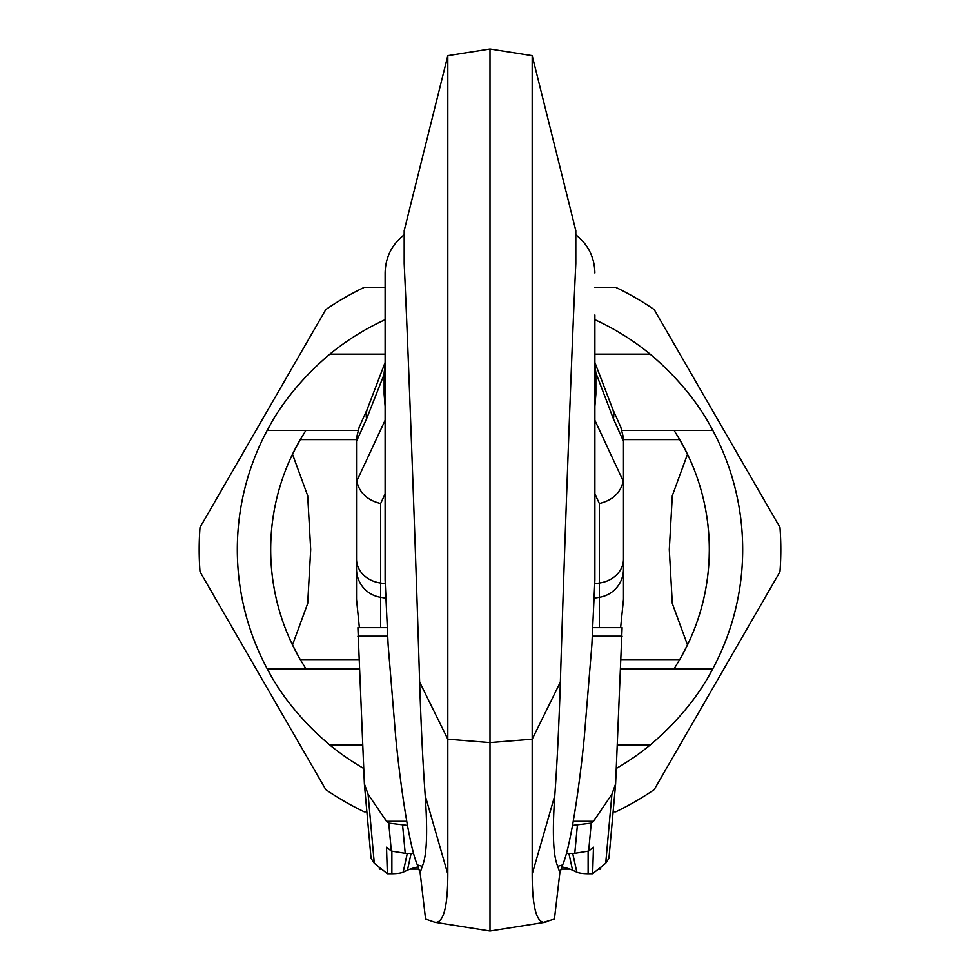 <?xml version="1.0" encoding="UTF-8"?>
<svg xmlns="http://www.w3.org/2000/svg" width="980" height="980" viewBox="0 0 980 980"><rect width="100%" height="100%" fill="white"/><g stroke="black" fill="none" stroke-linecap="round" stroke-linejoin="round"><path stroke-width="1.47" d="M366.888 811.808L364.217 811.808A290.827 290.827 0 0 1 325.801 789.623L200.03 571.781A290.827 290.827 0 0 1 200.03 527.412L325.801 309.558A290.827 290.827 0 0 1 364.217 287.373L385.115 287.373M613.113 811.808L615.783 811.808A290.827 290.827 0 0 0 654.199 789.623L779.97 571.781A290.827 290.827 0 0 0 779.97 527.412L654.199 309.558A290.827 290.827 0 0 0 615.783 287.373L594.885 287.373M362.686 745.07L329.88 745.07C282.571 705.171 266.707 666.633 267.197 668.789A252.681 252.681 0 0 1 267.197 430.404L305.907 430.404L267.197 430.404C266.854 432.388 282.289 394.352 329.88 354.123A252.681 252.681 0 0 1 385.115 319.713M594.885 319.713A252.681 252.681 0 0 1 650.12 354.123C697.736 394.364 713.134 432.388 712.803 430.404L674.093 430.404L712.803 430.404A252.681 252.681 0 0 1 712.803 668.789C713.293 666.645 697.429 705.171 650.12 745.07L617.314 745.07M329.88 745.07A252.681 252.681 0 0 0 363.715 768.455M616.285 768.455A252.681 252.681 0 0 0 650.12 745.07M622.202 430.404L674.093 430.404L679.716 439.579A219.312 219.312 0 0 1 679.716 659.614L674.093 668.789L712.803 668.789L620.683 668.789M359.317 668.789L267.197 668.789L305.907 668.789L300.284 659.614A219.312 219.312 0 0 1 300.284 439.579L305.907 430.404L357.798 430.404M623.488 439.579L679.716 439.579L687.495 454.242L672.317 495.684L669.303 549.596L672.317 603.509L687.495 644.95L679.716 659.614L621.087 659.614M705.392 590.879L704.669 594.456M705.159 592.03L705.845 588.404M706.629 583.774L707.425 578.286M708.16 571.94L708.773 564.884M709.165 557.547L709.312 550.307M708.699 533.304L707.928 525.072M706.997 517.857L706.053 511.915M705.955 511.389L705.441 508.596M705.233 507.493L705.392 508.314M705.514 508.951L706.36 513.79M707.278 519.841L707.45 521.103M707.45 578.102L707.291 579.278M706.36 585.403L705.514 590.217M358.913 659.614L300.284 659.614L292.506 644.95L307.683 603.509L310.697 549.596L307.683 495.684L292.506 454.242L300.284 439.579L356.512 439.579M275.527 503.83L274.608 508.314L275.527 503.83M274.486 508.951L273.641 513.79L274.486 508.951M272.722 519.841L272.55 521.103L272.722 519.841M273.641 585.403L274.486 590.217L273.641 585.403M274.608 590.879L275.527 595.362L274.608 590.879M356.512 566.085L356.512 599.233L359.366 627.666M620.634 627.666L623.488 599.233L623.488 566.085M623.488 599.233L623.488 438.954M623.488 450.237L623.488 459.265M623.488 464.949L623.488 467.191M599.356 627.666L599.356 597.335A28.604 28.604 180 0 0 623.488 569.086A28.604 28.604 0 0 1 599.356 597.335L594.37 598.131M356.512 438.954L356.512 569.086A28.604 28.604 0 0 0 380.644 597.335L380.644 583.027L385.165 583.737M356.512 450.237L356.512 459.265M356.512 464.949L356.512 467.191M623.488 437.95L620.855 427.329L612.537 408.685A28.604 22.883 -20.9 0 0 612.537 408.66L594.885 362.465M594.885 365.087L595.865 372.841L613.443 418.889A28.604 22.883 -20.9 0 0 612.537 408.685M613.443 418.889L623.488 441.257M595.803 372.18A28.604 1.433 0 0 1 594.885 371.812L594.885 394.291L595.865 394.291L594.885 406.345M595.865 394.291L595.865 372.841L594.885 372.841M594.885 420.285L623.231 481.107L623.488 477.211M623.231 481.107C620.622 492.793 612.659 500.266 599.356 503.524L594.885 493.932M599.356 597.335L599.356 503.524M594.885 314.997L594.885 579.976L591.883 644.73L584.166 738.553C580.515 776.074 571.732 843.719 562.667 864.875L559.862 872.751L554.423 919.056L543.643 922.315C536.072 921.359 532.25 905.287 532.189 874.111L532.189 55.676L490 49L490 742.595L447.811 739.214L447.811 874.111C447.75 905.287 443.928 921.359 436.357 922.315L434.838 922.229L436.357 922.315M404.189 234.82C391.841 244.535 385.483 257.25 385.115 272.954L385.115 579.976L388.117 644.73L395.834 738.553C399.485 776.074 408.268 843.719 417.333 864.875L420.138 872.751L425.577 919.056L432.719 921.506M436.357 922.499L490 931L490 742.595L532.189 739.214L560.364 682.043C565.056 527.62 572.639 328.815 575.811 263.559L575.579 268.802M433.479 921.8L434.838 922.229M420.138 872.751L422.282 866.247C426.802 856.055 427.795 832.535 425.222 795.662C422.931 764.18 421.069 726.315 419.636 682.043C414.944 527.62 407.362 328.815 404.189 263.559L404.422 268.802M380.644 627.666L380.644 597.335A28.604 28.604 -0 0 1 356.512 569.086A28.604 28.604 -0 0 0 380.644 597.335L385.63 598.131M385.115 420.285L356.769 481.107C359.378 492.793 367.341 500.266 380.644 503.524L380.644 583.027A28.604 24.255 0 0 1 356.512 559.066M356.769 481.107L356.512 477.211M385.115 365.087L384.136 372.841L384.136 394.291L385.115 406.345M384.197 372.18A28.604 1.433 180 0 0 385.115 371.812L366.557 418.889L356.512 441.257M384.136 394.291L385.115 394.291M366.557 418.889A28.604 22.883 -159.1 0 1 367.463 408.685L367.463 408.685A28.604 22.883 -159.1 0 1 367.463 408.66L385.115 362.465M356.512 437.95L359.146 427.329L367.463 408.685M532.189 55.676L575.811 230.655L575.811 263.559M559.862 872.751L557.718 866.247C553.198 856.055 552.206 832.535 554.778 795.662C557.069 764.18 558.931 726.315 560.364 682.043M547.281 921.506L546.522 921.8M404.189 263.559L404.189 230.655L447.811 55.676L447.811 739.214L419.636 682.043M573.263 821.289L593.513 821.289L611.912 794.217L615.612 783.853L622.104 627.666L592.912 627.666M600.961 867.055L600.52 869.076M611.912 794.217L605.714 863.245L608.935 858.358L615.55 784.723M615.55 784.625L615.612 783.853M593.513 821.289L591.246 823.114L572.541 825.393M605.714 863.245L592.655 873.707L593.476 847.186L588.662 851.044L574.782 853.323L566.452 853.323M592.655 873.707L588.123 873.707A12.471 2.671 180 0 1 576.828 872.163L572.565 870.203A54.28 11.65 0 0 0 561.871 866.908M406.737 821.289L386.488 821.289L368.088 794.217L374.287 863.245L371.065 858.358L364.45 784.723M374.287 863.245L387.345 873.707L391.877 873.707A12.471 2.671 0 0 0 403.172 872.163L407.435 870.203A54.28 11.65 180 0 1 418.129 866.908M407.46 825.393L388.754 823.114L386.488 821.289M387.345 873.707L386.524 847.186L391.339 851.044L405.218 853.323L413.548 853.323M368.088 794.217L364.389 783.853L357.896 627.666L387.088 627.666M364.45 784.625L364.389 783.853M379.04 867.055L379.481 869.076M385.115 354.123L329.88 354.123M650.12 354.123L594.885 354.123M623.488 559.066A28.604 24.255 180 0 1 599.356 583.027L594.836 583.737M385.115 493.932L380.644 503.524M425.222 795.662L447.811 874.111M422.282 866.247A47.677 46.722 180 0 1 417.333 864.875M554.778 795.662L532.189 874.111M557.718 866.247A47.677 46.722 0 0 0 562.667 864.875M545.162 922.229L543.643 922.315M588.662 851.044L591.246 823.114M574.782 853.323L577.379 825.393M588.123 851.399L588.123 873.707M411.122 853.323L407.435 870.203M407.3 853.323L403.172 872.163M391.877 851.399L391.877 873.707M391.339 851.044L388.754 823.114M405.218 853.323L402.621 825.393M387.59 636.204L357.884 636.204M592.41 636.204L622.116 636.204M568.878 853.323L572.565 870.203M572.7 853.323L576.828 872.163M575.811 234.82C588.159 244.535 594.517 257.25 594.885 272.954M543.643 922.499L490 931M447.811 55.676L490 49M379.444 869.076L381.563 869.076M410.216 869.076L418.926 869.076M561.075 869.076L569.784 869.076M598.437 869.076L600.556 869.076"/></g></svg>
